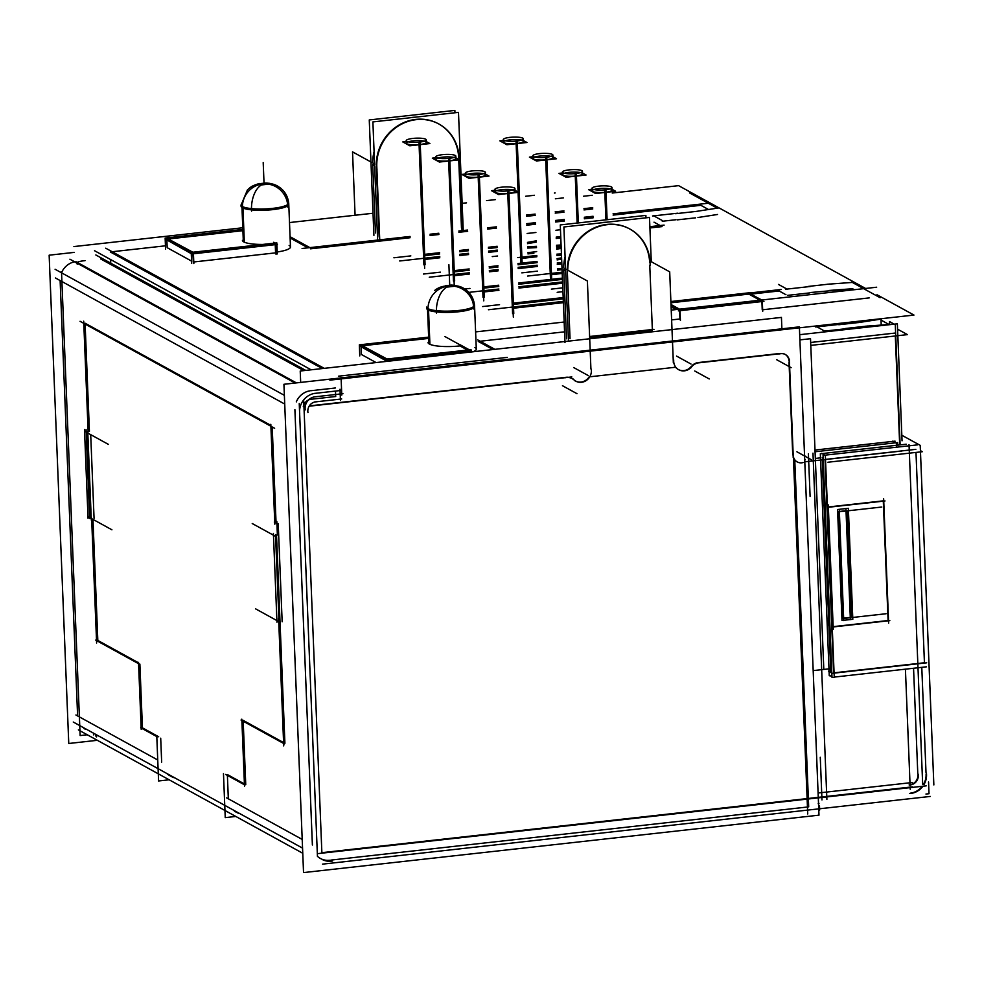 <?xml version="1.0" encoding="UTF-8"?>
<svg xmlns="http://www.w3.org/2000/svg" width="983" height="983" viewBox="0 0 983 983"><rect width="100%" height="100%" fill="white"/><g stroke="black" fill="none" stroke-linecap="round" stroke-linejoin="round"><path stroke-width="1.47" d="M560.789 237.886L556.243 238.488M536.288 242.088L527.539 243.661M497.226 247.544L488.453 248.527M468.449 250.751L459.675 251.734M439.659 253.958L424.717 255.629M424.877 259.438L439.819 257.779M459.823 255.543L468.596 254.572M488.612 252.336L497.386 251.365M480.159 341.236L564.561 331.836M671.622 319.905L679.929 318.984L679.597 310.726L679.929 318.984L671.622 319.905L679.929 318.984L679.597 310.726M492.999 349.543L478.279 341.445M338.471 376.194L507.265 357.382M110.293 251.955L322.338 368.551M165.451 245.811L112.16 251.746M308.023 247.827L290.12 237.984M708.51 209.514L700.879 205.324L708.51 209.514L700.879 205.324L613.122 215.105M496.452 228.105L487.679 229.076M467.662 231.312L458.889 232.283M438.885 234.519L430.112 235.49M410.095 237.726L310.505 248.822M717.516 214.478L697.942 217.513M677.103 219.885L695.595 217.833M662.284 221.249L675.862 219.737M660.158 225.549L654.014 222.17M649.91 227.958L662.075 226.606M527.711 248.085L536.509 247.605M556.562 246.512L561.133 246.266M561.219 248.38L556.673 249.203M527.945 253.897L533.88 253.233M536.878 256.735L521.936 258.406M556.919 255.42L561.49 255.175M561.649 259.094L557.103 259.917M454.281 271.886L469.223 270.214M489.239 267.99L498.012 267.007M518.016 264.783L537.111 262.658M537.271 266.467L518.176 268.592M498.16 270.829L489.387 271.799M469.382 274.036L454.441 275.695M557.275 264.341L561.846 264.095M557.521 270.153L562.067 269.649M562.215 273.458L551.5 274.662M483.845 288.142L498.786 286.471M518.803 284.247L562.46 279.381M562.608 283.202L518.95 288.056M498.946 290.292L484.005 291.951M513.409 304.398L563.234 298.844M563.394 302.666L513.568 308.207M785.945 294.716L779.15 290.98L785.945 294.716L779.15 290.98L751.086 294.101M809.832 292.885L787.616 295.355M811.049 292.467L852.58 288.744L854.325 289.702L852.58 288.744L829.038 290.464L852.58 288.744L854.325 289.702M762.648 309.768L869.218 297.898M474.936 347.54A23.985 4.964 -2.3 0 1 473.032 351.767A23.985 4.964 -2.3 0 0 474.936 347.54A23.985 4.964 -2.3 0 1 473.032 351.767A23.985 4.964 -2.3 0 0 476.3 349.1L474.58 306.413A23.985 4.964 177.7 0 1 454.748 312.115A23.985 4.964 177.7 0 1 427.998 309.891L429.374 344.038A23.985 4.964 -2.3 0 0 459.946 345.905L467.49 350.046L459.946 345.905A23.985 4.964 -2.3 0 1 429.374 344.038A23.985 4.964 -2.3 0 0 459.946 345.905L467.49 350.046M376.096 362.567L361.375 354.47L376.096 362.567L361.375 354.47L361.08 347.048M289.125 245.443A23.875 4.94 -2.3 0 1 277.181 251.967A23.875 4.94 -2.3 0 0 289.125 245.443A23.875 4.94 -2.3 0 1 277.181 251.967A23.875 4.94 -2.3 0 0 290.476 246.991L288.769 204.304A23.875 4.94 177.7 0 1 269.035 209.969A23.875 4.94 177.7 0 1 242.42 207.769L243.784 241.916A23.875 4.94 -2.3 0 0 262.83 244.435A23.875 4.94 -2.3 0 1 243.784 241.916A23.875 4.94 -2.3 0 0 262.83 244.435M191.574 261.097L167.184 247.691L191.574 261.097L167.184 247.691L166.877 240.257M275.24 244.669L275.572 252.864L193.774 261.969L275.572 252.864L275.24 244.669L275.572 252.864L193.774 261.969M560.47 229.752L555.911 230.255M535.895 232.48L527.134 233.463M761.899 301.56L762.23 309.817M670.934 302.789L748.837 294.101L670.934 302.789L748.837 294.101L759.957 300.22M761.886 301.277L680.003 310.395M677.656 309.387L671.057 305.762M871.171 319.831L872.277 320.446M110.747 263.161L110.6 259.549M810.668 342.465L895.206 333.053M895.316 335.977L899.691 444.943M428.01 342.489A23.985 4.964 -2.3 0 0 429.374 344.038L427.998 309.891A23.985 4.964 177.7 0 1 426.647 308.343L426.585 307.077A23.985 4.964 -2.3 0 0 428.49 308.895L429.915 344.308M387.621 360.22L469.419 351.115M361.031 345.93L385.422 359.348M427.851 338.496L362.899 345.721M387.155 361.339L387.13 360.626M469.456 352.16L469.432 351.459M242.432 240.368A23.875 4.94 -2.3 0 0 243.784 241.916L242.42 207.769A23.875 4.94 177.7 0 1 241.068 206.221L241.019 204.956A23.875 4.94 -2.3 0 0 242.912 206.774L244.337 242.187M193.43 253.442L275.228 244.325M166.84 239.152L191.23 252.57M242.051 230.772L168.707 238.943M193.27 262.031L192.938 253.835M526.446 216.334L535.219 215.363M555.223 213.127L563.996 212.156M584.013 209.92L592.774 208.949M593.118 217.538L584.357 218.509M564.34 220.745L555.567 221.716M535.563 223.952L526.79 224.923M521.395 140.114A10.039 2.077 -2.3 0 0 510.054 139.844A10.039 2.077 -2.3 0 0 505.287 140.766M503.357 142.08A10.039 2.077 -2.3 0 0 516.726 143.506A10.039 2.077 -2.3 0 0 523.423 141.269M550.959 156.371A10.039 2.077 -2.3 0 0 539.618 156.1A10.039 2.077 -2.3 0 0 534.85 157.022M532.921 158.337A10.039 2.077 -2.3 0 0 546.29 159.762A10.039 2.077 -2.3 0 0 552.987 157.526M580.523 172.627A10.039 2.077 -2.3 0 0 569.182 172.357A10.039 2.077 -2.3 0 0 564.414 173.278M562.485 174.593A10.039 2.077 -2.3 0 0 575.854 176.018A10.039 2.077 -2.3 0 0 582.55 173.782M610.087 188.883A10.039 2.077 -2.3 0 0 598.758 188.613A10.039 2.077 -2.3 0 0 593.978 189.535M592.049 190.849A10.039 2.077 -2.3 0 0 605.417 192.275A10.039 2.077 -2.3 0 0 612.114 190.038M379.168 237.087L376.342 166.668M374.646 165.734L372.717 164.665L374.646 165.734L372.717 164.665L375.457 232.959M458.754 160.229L461.469 227.921M438.762 123.944A43.657 40.414 -61.2 0 1 458.643 157.489A43.657 40.414 -61.2 0 0 416.608 119.312A43.657 40.414 -61.2 0 0 376.305 164.935A43.657 40.414 -61.2 0 1 397.095 126.242A43.657 40.414 -61.2 0 1 438.529 123.821M415.281 117.174A43.657 40.414 118.8 0 0 409.039 117.874A43.657 40.414 118.8 0 1 415.281 117.174A43.657 40.414 118.8 0 0 409.039 117.874A43.657 40.414 118.8 0 1 415.281 117.174M374.081 151.701A43.657 40.414 118.8 0 0 372.68 162.945A43.657 40.414 118.8 0 1 374.081 151.701A43.657 40.414 118.8 0 0 372.68 162.945A43.657 40.414 118.8 0 1 374.081 151.701M157.735 759.982L77.608 715.919L60.123 280.548L77.608 715.919L157.735 759.982L75.924 714.997L157.735 759.982L77.608 715.919L60.123 280.548L284.714 404.05L55.429 277.968L284.714 404.05M74.524 261.847A17.461 16.158 118.8 0 0 61.524 272.795A17.461 16.158 118.8 0 1 74.524 261.847A17.461 16.158 118.8 0 0 61.524 272.795M309.854 399.491A8.736 8.085 118.8 0 0 303.305 406.569A8.736 8.085 118.8 0 1 309.854 399.491A8.736 8.085 118.8 0 0 303.305 406.569M284.91 743.32L276.53 535.219L275.535 534.654L276.555 535.219L275.535 534.654M278.742 536.718L282.158 621.784M278.73 536.411L278.214 523.644M276.887 522.612L276.039 522.145L272.205 426.954L276.039 522.145L276.887 522.612L276.039 522.145L272.205 426.954M227.392 775.403L228.326 798.798L227.392 775.403L228.326 798.798L302.199 839.421L226.643 797.877L302.199 839.421M312.385 845.011L294.9 409.641M161.667 762.144L160.708 738.184M158.668 736.771L142.437 727.838L158.668 736.771L142.437 727.838L139.881 664.103M138.529 662.825L97.821 640.437L138.529 662.825L97.821 640.437L92.992 520.081M94.061 518.348L90.706 434.646M89.416 431.291L85.116 324.083M85.079 323.21L270.853 425.356M275.596 536.374L278.889 618.246M283.596 742.595L243.17 720.355M243.194 721.227L245.75 784.655M244.423 783.93L227.356 774.543M239.84 813.641A17.461 16.158 118.8 0 1 233.352 810.078A17.461 16.158 118.8 0 0 239.84 813.641A17.461 16.158 118.8 0 1 233.352 810.078A17.461 16.158 118.8 0 0 236.375 812.265L234.691 811.344M320.433 858.491A17.461 16.158 -61.2 0 1 317.411 856.291A17.461 16.158 -61.2 0 0 329.526 860.26A17.461 16.158 -61.2 0 1 321.281 858.921M678.491 369.608A10.911 10.1 118.8 0 0 691.172 366.573A10.911 10.1 118.8 0 1 675.554 367.237A10.911 10.1 118.8 0 0 678.258 369.485M692.118 365.541A10.911 10.1 -61.2 0 1 696.91 362.825A10.911 10.1 -61.2 0 0 692.118 365.541A10.911 10.1 -61.2 0 1 696.91 362.825M780.404 353.413L698.385 362.555M697.205 362.985L782.493 353.475A8.736 8.085 -61.2 0 1 784.95 354.298M785.171 354.421A8.736 8.085 -61.2 0 1 788.968 361.031A8.736 8.085 -61.2 0 0 782.443 353.45A8.736 8.085 -61.2 0 1 788.968 361.031A8.736 8.085 -61.2 0 0 782.443 353.45M792.74 454.932L789.03 362.432M793.06 456.948A8.736 8.085 118.8 0 0 793.428 457.967A8.736 8.085 118.8 0 1 793.06 456.948A8.736 8.085 118.8 0 0 793.428 457.967M808.69 806.871L794.768 460.069M330.89 860.1L807.448 807.018M296.288 401.9A17.461 16.158 -61.2 0 1 309.461 390.915A17.461 16.158 -61.2 0 0 296.288 401.9A17.461 16.158 -61.2 0 1 309.461 390.915M335.363 387.99L310.677 390.743M311.021 399.27L335.707 396.518L311.021 399.27L335.707 396.518L335.486 391.074M572.032 378.516A10.911 10.1 -61.2 0 1 573.593 379.671A10.911 10.1 -61.2 0 0 566.122 377.288L309.338 405.893L566.122 377.288A10.911 10.1 -61.2 0 1 571.811 378.394M575.608 381.06A10.911 10.1 118.8 0 0 589.136 376.87A10.911 10.1 118.8 0 1 574.613 380.47A10.911 10.1 118.8 0 0 575.387 380.949M649.763 265.263L652.343 329.514M570.042 338.68L567.351 271.689M565.655 270.767L563.726 269.698L565.655 270.767L563.726 269.698L566.503 338.803M606.794 222.195A43.657 40.414 118.8 0 0 599.544 223.006A43.657 40.414 118.8 0 1 606.794 222.195A43.657 40.414 118.8 0 0 599.544 223.006A43.657 40.414 118.8 0 1 606.794 222.195M565.09 256.735A43.657 40.414 118.8 0 0 563.689 267.966A43.657 40.414 118.8 0 1 565.09 256.735A43.657 40.414 118.8 0 0 563.689 267.966A43.657 40.414 118.8 0 1 565.09 256.735M629.759 228.978A43.657 40.414 -61.2 0 1 649.652 262.522A43.657 40.414 -61.2 0 0 607.617 224.345A43.657 40.414 -61.2 0 0 567.314 269.969A43.657 40.414 -61.2 0 1 588.104 231.275A43.657 40.414 -61.2 0 1 629.538 228.855M815.325 458.434L820.498 457.857M818.212 803.725L818.986 803.357M926.023 772.982L921.784 667.346M926.084 774.285A17.461 16.158 -61.2 0 1 923.516 784.36A17.461 16.158 -61.2 0 0 926.084 774.285A17.461 16.158 -61.2 0 1 923.516 784.36M922.214 786.289A17.461 16.158 -61.2 0 1 910.307 793.183A17.461 16.158 -61.2 0 0 922.214 786.289A17.461 16.158 -61.2 0 1 910.307 793.183M910.049 784.643A8.736 8.085 118.8 0 0 917.852 775.194A8.736 8.085 118.8 0 1 910.049 784.643A8.736 8.085 118.8 0 0 917.852 775.194M913.551 668.268L917.803 773.94M915.984 452.413L924.438 662.763L915.984 452.413L924.438 662.763L834.075 672.827M831.765 671.844L830.733 671.278L831.765 671.844L830.733 671.278L822.243 459.872M825.499 459.405L915.861 449.342M822.157 457.857L823.189 458.434M825.106 460.683L833.633 672.876M883.299 501.146L888.091 620.531L883.299 501.146L888.091 620.531L833.154 626.65M828.35 506.97L883.287 500.851M832.712 626.699L827.919 507.314M169.715 775.612A17.461 16.158 -61.2 0 1 166.692 773.412A17.461 16.158 -61.2 0 0 173.18 776.988A17.461 16.158 -61.2 0 1 170.563 776.042M90.866 516.591L87.499 432.889M850.295 617.422L843.647 618.172M839.359 511.455L846.007 510.718M847.162 510.89L851.438 617.299M838.929 511.799L843.205 618.221M303.784 370.628L100.585 258.885M406.298 143.137A10.039 2.077 -2.3 0 0 419.667 144.562A10.039 2.077 -2.3 0 0 426.364 142.326M424.337 141.171A10.039 2.077 -2.3 0 0 412.995 140.901A10.039 2.077 -2.3 0 0 408.228 141.822M435.862 159.393A10.039 2.077 -2.3 0 0 449.231 160.819A10.039 2.077 -2.3 0 0 455.928 158.582M453.9 157.427A10.039 2.077 -2.3 0 0 442.571 157.157A10.039 2.077 -2.3 0 0 437.791 158.079M465.426 175.65A10.039 2.077 -2.3 0 0 478.795 177.075A10.039 2.077 -2.3 0 0 485.491 174.839M483.464 173.684A10.039 2.077 -2.3 0 0 472.135 173.413A10.039 2.077 -2.3 0 0 467.355 174.335M494.99 191.906A10.039 2.077 -2.3 0 0 508.358 193.332A10.039 2.077 -2.3 0 0 515.055 191.095M513.028 189.94A10.039 2.077 -2.3 0 0 501.699 189.67A10.039 2.077 -2.3 0 0 496.919 190.591M527.49 242.396L536.239 240.823M556.194 237.222L558.602 236.78M393.913 257.779L410.833 255.899M424.668 254.351L439.61 252.692M459.626 250.468L468.399 249.485M488.404 247.261L497.177 246.278M528.387 246.635L527.662 246.721M497.324 250.1L488.563 251.07M468.547 253.307L459.774 254.278M439.77 256.514L399.7 260.974M329.895 380.138L913.969 315.064L876.947 294.716M311.107 369.805L94.54 250.714M583.46 196.244L592.233 195.273M612.237 193.037L678.602 185.652L865.568 288.449M748.37 292.885L762.267 300.245L762.71 311.316M876.652 287.22L671.229 310.1M564.168 322.031L475.6 331.898M680.408 320.483L679.966 309.412L671.008 304.497M750.484 293.77L750.434 292.651L670.885 301.523M678.368 310.861L763.963 301.326M676.009 309.571L671.094 306.868M880.965 318.75L881.223 325.078M880.117 297.714L851.782 282.133M853.613 282.33L827.502 284.234M807.928 286.471L830.008 284.001M778.462 284.419L787.383 289.321M785.724 289.223L810.803 286.434M750.447 292.897L781.178 289.481M563.345 301.388L488.404 309.743M482.604 306.549L499.524 304.669M513.359 303.133L563.185 297.579M562.952 291.656L557.177 292.307M551.377 289.113L562.792 287.847M562.559 281.924L518.901 286.79M498.897 289.027L468.756 292.381M464.775 288.99L469.96 288.412M483.796 286.876L498.737 285.205M518.754 282.981L562.411 278.115M562.165 272.193L527.613 276.051M521.813 272.856L537.455 271.124M557.459 268.887L562.018 268.384M561.797 262.83L557.226 263.075M557.951 262.891L557.226 262.977M537.209 265.201L518.127 267.327M498.111 269.563L489.337 270.534M469.333 272.77L429.264 277.231M423.476 274.036L440.396 272.156M454.232 270.62L469.174 268.949M489.19 266.725L497.963 265.742M517.967 263.518L537.062 261.392M557.054 258.652L561.588 257.829M561.44 253.909L556.87 254.155M536.829 255.469L517.734 257.595M492.25 256.6L497.57 256.01M527.896 252.631L536.128 251.709M533.83 252.041L536.669 251.537M556.624 247.937L561.158 247.114M561.072 245L556.513 245.246M536.46 246.34L527.662 246.819M556.194 237.124L560.74 236.62M649.861 226.692L664.115 225.107M653.339 215.621L662.259 220.524M717.811 208.457L689.476 192.877M718.389 207.978L695.337 211.554M697.697 211.247L675.616 213.704M677.619 213.2L652.54 215.99M302.076 248.49L410.046 236.461M430.062 234.224L438.836 233.254M458.84 231.017L467.613 230.047M487.629 227.81L496.39 226.84M613.073 213.839L708.657 203.186M290.071 236.706L310.468 247.937M555.137 192.963L554.412 193.049M534.408 195.273L525.635 196.256M495.297 199.635L486.536 200.606M466.52 202.842L462.133 203.321M373.012 213.25L289.493 222.563M241.929 227.859L73.909 246.573M93.483 733.687L93.52 734.879M105.722 248.195L324.206 368.342M341.076 377.619L341.777 395.092M300.675 382.424L300.22 371.021L781.436 317.411L781.89 328.801M810.791 345.389L907.456 334.625L897.565 329.182M889.074 324.513L881.64 320.421M881.579 319.008L858.528 322.584M860.875 322.277L838.794 324.734M840.809 324.218L815.73 327.007M816.517 326.639L825.069 331.332M823.41 331.234L848.489 328.445M845.613 328.482L867.694 326.012M891.298 324.341L865.187 326.245M895.292 324.746L900.121 444.894M894.211 324.157L889.48 321.552L889.603 324.464M912.371 786.867L321.883 852.654M96.604 736.918L96.543 735.37M77.62 264.144A10.911 2.261 177.7 0 1 76.49 263.211A10.911 2.261 177.7 0 1 85.017 260.667M316.194 396.751A10.911 10.1 118.8 0 0 305.246 409.874M342.944 393.691L313.749 396.948M902.05 440.814L897.356 323.812L799.683 334.687M477.652 339.86L494.879 349.334M474.457 304.804A23.985 4.964 -2.3 0 1 474.531 305.148A23.985 4.964 -2.3 0 1 453.949 310.898A23.985 4.964 -2.3 0 1 427.494 308.343L428.92 343.767M359.373 345.77L385.987 360.749L471.582 351.214L471.017 349.665L385.422 359.2L385.508 361.523M459.466 344.554L444.98 336.579M359.778 355.92L359.336 344.849L427.802 337.218M360.466 344.726L387.585 359.299L387.671 361.277M471.078 351.275L471.103 351.975M459.466 344.394L469.8 350.083L469.886 352.123M436.526 313.184A21.835 12.754 -83.5 0 1 447.376 286.876M473.781 309.031A21.835 20.582 -129.1 0 0 454.011 286.225M454.343 285.279A21.835 12.754 96.5 0 0 452.352 285.316M434.769 290.39A21.835 20.582 50.9 0 1 445.864 286.041M445.348 285.758L447.646 287.024L454.158 286.299L451.861 285.033L445.348 285.758M288.646 202.695A23.875 4.94 -2.3 0 1 288.719 203.039A23.875 4.94 -2.3 0 1 268.236 208.765A23.875 4.94 -2.3 0 1 241.916 206.221L243.342 241.634M165.181 238.992L191.796 253.958L277.39 244.423M165.586 249.141L165.144 238.07L242.002 229.506M166.274 237.935L193.393 252.508L193.835 263.579M276.874 244.14L276.825 242.875L191.23 252.41L191.673 263.481M276.887 244.484L277.267 253.946M273.729 242.26L275.609 243.292L276.051 254.364M251.587 211.124A21.835 12.152 -84.2 0 1 261.822 184.779M287.736 207.094A21.835 20.373 -125.6 0 0 268.248 184.153M268.285 183.157A21.835 12.152 95.8 0 0 266.528 183.194M241.044 205.177L247.483 189.817L250.26 187.458A21.835 20.373 54.4 0 1 260.262 183.907M259.807 183.661L262.031 184.878L268.31 184.177L266.086 182.961L259.807 183.661M592.724 207.683L583.951 208.654M563.947 210.89L555.174 211.861M535.157 214.097L526.396 215.068M526.741 223.657L535.502 222.674M555.518 220.45L564.291 219.479M584.295 217.243L593.068 216.272M526.802 225.205L535.575 224.235M555.579 221.998L564.353 221.028M584.369 218.791L593.13 217.821M522.12 263.051L517.218 140.962A10.039 2.077 177.7 0 1 503.259 139.598A10.039 2.077 177.7 0 1 510.558 137.301M520.929 263.186L518.09 192.373M518.078 192.041L516.026 141.097A10.039 2.077 177.7 0 0 523.325 138.8A10.039 2.077 177.7 0 0 509.378 137.436M523.398 140.544L526.949 142.498L506.884 144.734L499.843 140.852L503.296 140.471M551.684 279.307L546.781 157.219A10.039 2.077 177.7 0 1 532.823 155.855A10.039 2.077 177.7 0 1 540.122 153.557M550.492 279.442L545.59 157.354A10.039 2.077 177.7 0 0 552.888 155.056A10.039 2.077 177.7 0 0 538.942 153.692M552.962 156.801L556.513 158.754L536.448 160.991L529.407 157.108L532.86 156.727M578.323 222.932L576.345 173.475A10.039 2.077 177.7 0 1 562.387 172.111A10.039 2.077 177.7 0 1 569.685 169.813M577.144 223.055L575.153 173.61A10.039 2.077 177.7 0 0 582.452 171.312A10.039 2.077 177.7 0 0 568.506 169.948M582.526 173.057L586.077 175.011L566.011 177.247L558.971 173.364L562.423 172.983M607.113 219.725L605.909 189.731A10.039 2.077 177.7 0 1 591.95 188.38A10.039 2.077 177.7 0 1 599.249 186.07M605.921 219.86L604.717 189.866A10.039 2.077 177.7 0 0 612.016 187.569A10.039 2.077 177.7 0 0 598.069 186.205M612.09 189.314L615.641 191.267L595.575 193.504L588.534 189.621L591.987 189.24M355.084 215.252L352.528 151.861L374.584 163.977M379.733 239.827L376.735 165.169M462.035 230.661L459.196 159.836M459.184 159.664L459.036 156.002M463.214 229.997L458.483 112.369L372.889 121.904L377.607 239.533M459.135 159.627A43.657 40.414 118.8 0 0 438.983 124.067A43.657 40.414 118.8 0 0 395.731 127.765A43.657 40.414 118.8 0 0 376.981 169.58M373.909 235.367L369.264 119.951L454.859 110.415L454.957 112.762M87.278 734.768L80.139 735.567L61.511 271.689M74.143 252.398L49.15 255.187L68.761 743.492L97.329 740.31M555.37 198.787L563.419 197.89M307.974 412.627A8.736 8.085 -61.2 0 1 316.993 401.814M321.896 853.318L303.71 400.536M278.607 618.27L283.731 745.913M278.717 621.575L255.691 608.907M277.378 535.01L276.837 521.518M279.074 620.937L279.995 621.44M277.378 523.73L274.294 522.034M55.085 269.256L284.37 395.338M73.27 722.038L302.555 848.12M299.237 403.522L317.435 856.304M225.611 774.432L244.914 785.048M241.818 719.163L244.509 786.13M284.468 743.922L241.044 720.048M223.473 773.633L225.242 817.635L235.809 816.455M332.5 860.985A17.461 16.158 -61.2 0 1 322.105 859.412M818.986 815.165L799.376 326.86L283.927 384.279L303.538 872.585L818.986 815.165M591.25 369.166A10.911 10.1 -61.2 0 1 586.912 380.065A10.911 10.1 -61.2 0 1 575.841 381.195A10.911 10.1 -61.2 0 1 573.163 378.996M565.299 377.755A10.911 10.1 -61.2 0 1 572.266 378.639A10.911 10.1 -61.2 0 1 574.932 380.826M571.836 376.944L309.129 406.212M823.803 669.435L810.52 338.705L799.892 339.885M692.425 365.713A10.911 10.1 -61.2 0 1 678.712 369.731A10.911 10.1 -61.2 0 1 673.711 359.975M673.343 362.838L669.693 271.836L649.996 260.999M590.918 368.981L587.392 281.003L563.185 267.695M564.992 342.576L560.273 224.935L645.868 215.4L645.966 217.833M650.132 265.459A43.657 40.414 118.8 0 0 629.992 229.1A43.657 40.414 118.8 0 0 588.559 231.533A43.657 40.414 118.8 0 0 567.769 270.214M651.274 261.699L649.493 217.44L563.898 226.975L568.481 341.138M654.014 329.33L589.616 336.505M690.828 367.925A10.911 10.1 -61.2 0 1 700.129 362.739M779.58 353.905A8.736 8.085 -61.2 0 1 785.405 354.544A8.736 8.085 -61.2 0 1 789.386 362.616M793.269 457.058L789.349 359.409M803.05 462.563A8.736 8.085 -61.2 0 1 797.225 461.924A8.736 8.085 -61.2 0 1 793.244 453.851M901.546 451.037L804.794 461.813M818.79 810.447L819.662 810.041L819.503 805.913M805.224 456.112L804.573 456.419M804.463 459.884L805.274 459.712M925.961 794.055L929.021 793.723L928.554 782.026M830.635 668.673L813.174 670.615M828.46 671.229L832.269 673.33L926.699 662.812M906.215 444.218L820.338 453.777L829.259 675.739L831.937 676.12M922.668 784.225L909.029 444.635M918.147 774.125A8.736 8.085 -61.2 0 1 909.128 784.938M926.232 785.847L318.467 853.551M827.919 462.231L922.349 451.713L920.42 450.656M901.829 435.248L920.211 445.348L933.85 784.938M917.508 444.869L823.066 455.387L831.987 677.348L834.26 677.398L825.339 455.436L821.542 453.347M834.248 677.09L926.416 666.83M889.836 620.642L831.876 627.093M829.922 626.024L828.079 625.004M883.643 498.713L888.644 623.173M823.275 505.323L825.118 506.331M827.072 507.412L885.019 500.961M833.265 629.341L828.264 504.869M930.274 796.439L322.535 864.143M78.37 729.878L302.764 853.269M807.731 813.973L793.244 453.298M926.428 773.203A17.461 16.158 -61.2 0 1 923.971 784.606M922.914 786.216A17.461 16.158 -61.2 0 1 909.472 793.527M174.863 777.909A17.461 16.158 -61.2 0 1 171.386 776.533A17.461 16.158 -61.2 0 1 168.363 774.346M169.15 779.789L158.582 780.969L156.813 736.967M140.692 727.739L157.378 736.906M141.208 729.325L138.517 662.358M139.402 664.152L95.695 640.117M91.702 520.093L96.629 643.029M111.915 529.8L89.293 517.353M87.745 431.328L91.308 520.105M108.486 444.427L85.865 431.992M88.052 518.348L84.489 429.571M87.954 432.36L85.693 431.119M86.074 429.657L86.172 431.955M86.185 432.164L89.6 517.328M89.613 517.537L89.65 518.434M89.121 516.48L91.382 517.722M83.702 321.171L88.126 431.316M274.626 428.293L80.053 321.294M270.817 424.312L274.822 524.209M912.273 782.517L818.089 793.011M897.774 445.152L897.676 442.571L815.054 451.775M910.233 789.275L910.147 787.113M910.098 785.614L905.417 669.165M896.496 447.216L896.336 443.026L892.822 441.084M814.993 450.054L895.058 441.134M886.101 613.736L842.37 618.602M881.812 507.031L838.094 511.897M850.381 619.634L845.933 508.653M851.524 619.437L852.814 619.29L848.354 508.309L837.553 509.513L842.001 620.494L843.291 620.347M850.381 619.56L843.733 620.298M839.285 509.624L843.746 620.592M299.692 413.56A17.461 16.158 -61.2 0 1 316.661 393.225M314.081 393.458L341.347 390.423M295.121 383.038L69.916 259.205M340.007 389.231L340.45 400.437M305.762 370.407L95.843 254.966M341.691 398.963L314.425 401.998M276.973 622.227L273.397 533.45M276.653 536.951L252.238 523.534M423.894 264.857L418.967 142.154A10.039 2.077 177.7 0 0 426.266 139.856A10.039 2.077 177.7 0 0 412.319 138.492M425.086 264.722L420.159 142.019A10.039 2.077 177.7 0 1 406.2 140.655A10.039 2.077 177.7 0 1 413.499 138.357M426.339 141.601L429.89 143.555L409.825 145.791L402.784 141.908L406.237 141.527M453.458 281.113L448.531 158.41A10.039 2.077 177.7 0 0 455.829 156.113A10.039 2.077 177.7 0 0 441.883 154.749M454.65 280.978L449.723 158.275A10.039 2.077 177.7 0 1 435.764 156.911A10.039 2.077 177.7 0 1 443.063 154.614M455.903 157.858L459.454 159.811L439.389 162.048L432.348 158.165L435.801 157.784M483.022 297.37L478.094 174.667A10.039 2.077 177.7 0 0 485.393 172.369A10.039 2.077 177.7 0 0 471.447 171.005M484.214 297.235L479.286 174.532A10.039 2.077 177.7 0 1 465.328 173.168A10.039 2.077 177.7 0 1 472.626 170.87M485.467 174.114L489.018 176.068L468.952 178.304L461.912 174.421L465.364 174.04M512.585 313.626L507.658 190.923A10.039 2.077 177.7 0 0 514.957 188.625A10.039 2.077 177.7 0 0 501.011 187.262M513.777 313.491L508.85 190.788A10.039 2.077 177.7 0 1 494.891 189.424A10.039 2.077 177.7 0 1 502.19 187.126M515.031 190.37L518.582 192.324L498.516 194.56L491.475 190.677L494.928 190.297M473.216 304.853A23.985 4.964 177.7 0 1 458.57 311.758A23.985 4.964 177.7 0 1 427.998 309.891A23.985 4.964 177.7 0 0 458.57 311.758A23.985 4.964 177.7 0 0 473.216 304.853A23.985 4.964 177.7 0 1 458.57 311.758A23.985 4.964 177.7 0 1 427.998 309.891M427.986 308.65A21.835 20.201 -61.2 0 1 446.552 286.422A21.835 20.201 -61.2 0 0 427.986 308.65M453.077 285.709A21.835 20.201 -61.2 0 1 463.202 288.031A21.835 20.201 118.8 0 0 450.57 285.979A21.835 20.201 118.8 0 1 463.202 288.031A21.835 20.201 -61.2 0 0 453.077 285.709A21.835 20.201 -61.2 0 1 463.202 288.031L466.323 290.132C471.398 294.286 474.15 299.717 474.58 306.413M451.787 285.807L447.72 286.262L451.787 285.807M287.417 202.756A23.875 4.94 177.7 0 1 272.844 209.625A23.875 4.94 177.7 0 1 242.42 207.769A23.875 4.94 177.7 0 0 272.844 209.625A23.875 4.94 177.7 0 0 287.417 202.756A23.875 4.94 177.7 0 1 272.844 209.625A23.875 4.94 177.7 0 1 242.42 207.769M242.408 206.528A21.835 20.201 -61.2 0 1 260.962 184.3A21.835 20.201 -61.2 0 0 242.408 206.528M267.265 183.612A21.835 20.201 -61.2 0 1 277.39 185.934A21.835 20.201 118.8 0 0 264.759 183.882A21.835 20.201 118.8 0 1 277.39 185.934A21.835 20.201 -61.2 0 0 267.265 183.612A21.835 20.201 -61.2 0 1 277.39 185.934M265.975 183.71L262.142 184.14L265.975 183.71M449.759 286.25L448.899 264.697L449.759 286.25M428.084 311.156A21.835 20.201 -61.2 0 1 448.948 286.164A21.835 20.201 -61.2 0 0 428.084 311.156M264.071 184.116L263.198 162.576L264.071 184.116M242.506 209.035A21.835 20.201 -61.2 0 1 263.358 184.042A21.835 20.201 -61.2 0 0 242.506 209.035M427.949 308.625L429.374 344.038L427.949 308.625M242.371 206.504L243.784 241.916L242.371 206.504M521.531 263.112L516.726 143.629L521.531 263.112M510.054 139.844A10.039 2.077 -2.3 0 0 503.923 142.732A10.039 2.077 -2.3 0 0 516.726 143.506A10.039 2.077 -2.3 0 0 522.858 140.618A10.039 2.077 -2.3 0 0 510.054 139.844A10.039 2.077 -2.3 0 0 503.923 142.732A10.039 2.077 -2.3 0 0 516.726 143.506A10.039 2.077 -2.3 0 0 522.858 140.618A10.039 2.077 -2.3 0 0 510.054 139.844A10.039 2.077 -2.3 0 0 503.923 142.732A10.039 2.077 -2.3 0 0 516.726 143.506A10.039 2.077 -2.3 0 0 522.858 140.618A10.039 2.077 -2.3 0 0 510.054 139.844M551.094 279.369L546.29 159.885L551.094 279.369M539.618 156.1A10.039 2.077 -2.3 0 0 533.486 158.988A10.039 2.077 -2.3 0 0 546.29 159.762A10.039 2.077 -2.3 0 0 552.421 156.875A10.039 2.077 -2.3 0 0 539.618 156.1A10.039 2.077 -2.3 0 0 533.486 158.988A10.039 2.077 -2.3 0 0 546.29 159.762A10.039 2.077 -2.3 0 0 552.421 156.875A10.039 2.077 -2.3 0 0 539.618 156.1A10.039 2.077 -2.3 0 0 533.486 158.988A10.039 2.077 -2.3 0 0 546.29 159.762A10.039 2.077 -2.3 0 0 552.421 156.875A10.039 2.077 -2.3 0 0 539.618 156.1M577.746 222.994L575.854 176.141L577.746 222.994M569.182 172.357A10.039 2.077 -2.3 0 0 563.05 175.244A10.039 2.077 -2.3 0 0 575.854 176.018A10.039 2.077 -2.3 0 0 581.985 173.131A10.039 2.077 -2.3 0 0 569.182 172.357A10.039 2.077 -2.3 0 0 563.05 175.244A10.039 2.077 -2.3 0 0 575.854 176.018A10.039 2.077 -2.3 0 0 581.985 173.131A10.039 2.077 -2.3 0 0 569.182 172.357A10.039 2.077 -2.3 0 0 563.05 175.244A10.039 2.077 -2.3 0 0 575.854 176.018A10.039 2.077 -2.3 0 0 581.985 173.131A10.039 2.077 -2.3 0 0 569.182 172.357M606.523 219.787L605.417 192.41L606.523 219.787M598.758 188.613A10.039 2.077 -2.3 0 0 592.614 191.501A10.039 2.077 -2.3 0 0 605.417 192.275A10.039 2.077 -2.3 0 0 611.549 189.387A10.039 2.077 -2.3 0 0 598.758 188.613A10.039 2.077 -2.3 0 0 592.614 191.501A10.039 2.077 -2.3 0 0 605.417 192.275A10.039 2.077 -2.3 0 0 611.549 189.387A10.039 2.077 -2.3 0 0 598.758 188.613A10.039 2.077 -2.3 0 0 592.614 191.501A10.039 2.077 -2.3 0 0 605.417 192.275A10.039 2.077 -2.3 0 0 611.549 189.387A10.039 2.077 -2.3 0 0 598.758 188.613M675.554 367.237L589.775 376.796L675.554 367.237A10.911 10.1 118.8 0 0 691.172 366.573A10.911 10.1 118.8 0 1 675.554 367.237L589.775 376.796M589.677 337.808L652.393 330.816M296.411 382.891L75.9 261.638M573.667 367.544L588.166 375.518M562.473 385.717L576.972 393.679M676.55 356.079L691.037 364.054M694.735 370.984L709.235 378.946M776.668 359.704L791.155 367.679M796.906 451.775L811.393 459.749M821.985 799.941L820.264 757.254M826.887 799.4L812.978 453.151L826.887 799.4M808.395 453.765L810.103 496.452M376.305 164.935A43.657 40.414 -61.2 0 1 416.608 119.312A43.657 40.414 -61.2 0 1 458.643 157.489A43.657 40.414 -61.2 0 0 416.608 119.312A43.657 40.414 -61.2 0 0 376.305 164.935M329.526 860.26A17.461 16.158 -61.2 0 1 317.411 856.291A17.461 16.158 -61.2 0 0 329.526 860.26M566.122 377.288A10.911 10.1 -61.2 0 1 573.593 379.671A10.911 10.1 -61.2 0 0 566.122 377.288L309.338 405.893M574.613 380.47A10.911 10.1 118.8 0 0 589.136 376.87A10.911 10.1 118.8 0 1 574.613 380.47M567.314 269.969A43.657 40.414 -61.2 0 1 607.617 224.345A43.657 40.414 -61.2 0 1 649.652 262.522A43.657 40.414 -61.2 0 0 607.617 224.345A43.657 40.414 -61.2 0 0 567.314 269.969M173.18 776.988A17.461 16.158 -61.2 0 1 166.692 773.412A17.461 16.158 -61.2 0 0 173.18 776.988M424.644 268.347L419.667 144.685L424.644 268.347M412.995 140.901A10.039 2.077 -2.3 0 0 406.864 143.788A10.039 2.077 -2.3 0 0 419.667 144.562A10.039 2.077 -2.3 0 0 425.799 141.675A10.039 2.077 -2.3 0 0 412.995 140.901A10.039 2.077 -2.3 0 0 406.864 143.788A10.039 2.077 -2.3 0 0 419.667 144.562A10.039 2.077 -2.3 0 0 425.799 141.675A10.039 2.077 -2.3 0 0 412.995 140.901A10.039 2.077 -2.3 0 0 406.864 143.788A10.039 2.077 -2.3 0 0 419.667 144.562A10.039 2.077 -2.3 0 0 425.799 141.675A10.039 2.077 -2.3 0 0 412.995 140.901M454.207 284.603L449.231 160.942L454.207 284.603M442.571 157.157A10.039 2.077 -2.3 0 0 436.427 160.045A10.039 2.077 -2.3 0 0 449.231 160.819A10.039 2.077 -2.3 0 0 455.362 157.931A10.039 2.077 -2.3 0 0 442.571 157.157A10.039 2.077 -2.3 0 0 436.427 160.045A10.039 2.077 -2.3 0 0 449.231 160.819A10.039 2.077 -2.3 0 0 455.362 157.931A10.039 2.077 -2.3 0 0 442.571 157.157A10.039 2.077 -2.3 0 0 436.427 160.045A10.039 2.077 -2.3 0 0 449.231 160.819A10.039 2.077 -2.3 0 0 455.362 157.931A10.039 2.077 -2.3 0 0 442.571 157.157M483.771 300.859L478.795 177.198L483.771 300.859M472.135 173.413A10.039 2.077 -2.3 0 0 466.003 176.301A10.039 2.077 -2.3 0 0 478.795 177.075A10.039 2.077 -2.3 0 0 484.926 174.188A10.039 2.077 -2.3 0 0 472.135 173.413A10.039 2.077 -2.3 0 0 466.003 176.301A10.039 2.077 -2.3 0 0 478.795 177.075A10.039 2.077 -2.3 0 0 484.926 174.188A10.039 2.077 -2.3 0 0 472.135 173.413A10.039 2.077 -2.3 0 0 466.003 176.301A10.039 2.077 -2.3 0 0 478.795 177.075A10.039 2.077 -2.3 0 0 484.926 174.188A10.039 2.077 -2.3 0 0 472.135 173.413M513.335 317.116L508.358 193.454L513.335 317.116M501.699 189.67A10.039 2.077 -2.3 0 0 495.567 192.557A10.039 2.077 -2.3 0 0 508.358 193.332A10.039 2.077 -2.3 0 0 514.49 190.444A10.039 2.077 -2.3 0 0 501.699 189.67A10.039 2.077 -2.3 0 0 495.567 192.557A10.039 2.077 -2.3 0 0 508.358 193.332A10.039 2.077 -2.3 0 0 514.49 190.444A10.039 2.077 -2.3 0 0 501.699 189.67A10.039 2.077 -2.3 0 0 495.567 192.557A10.039 2.077 -2.3 0 0 508.358 193.332A10.039 2.077 -2.3 0 0 514.49 190.444A10.039 2.077 -2.3 0 0 501.699 189.67M257.153 184.116L265.693 183.01M266.196 183.022L268.261 183.145M269.477 183.305L273.888 184.374M288.769 204.304C288.326 197.608 285.586 192.189 280.511 188.023L277.353 185.922M503.382 142.805L503.259 139.598M523.497 142.879L523.325 138.8M532.946 159.062L532.823 155.855M553.06 159.135L552.888 155.056M562.522 175.318L562.387 172.111M582.624 175.392L582.452 171.312M592.085 191.574L591.95 188.38M612.188 191.648L612.016 187.569M83.973 728.464L85.656 729.386M426.266 139.856L426.438 143.936M406.2 140.655L406.335 143.862M455.829 156.113L456.001 160.192M435.764 156.911L435.899 160.118M485.393 172.369L485.565 176.448M465.328 173.168L465.463 176.375M514.957 188.625L515.129 192.705M494.891 189.424L495.027 192.631M95.486 735.972L95.437 734.768M474.531 305.148L476.3 349.1M449.71 285.119L450.386 285.095M452.426 285.119L454.281 285.267M473.99 302.15L474.519 305.369M466.741 290.464L468.055 291.656M468.473 292.086L472.848 298.709M288.719 203.039L290.476 246.991M250.296 187.434L259.77 183.502M284.247 191.82L287.958 199.217L288.695 203.26"/></g></svg>
